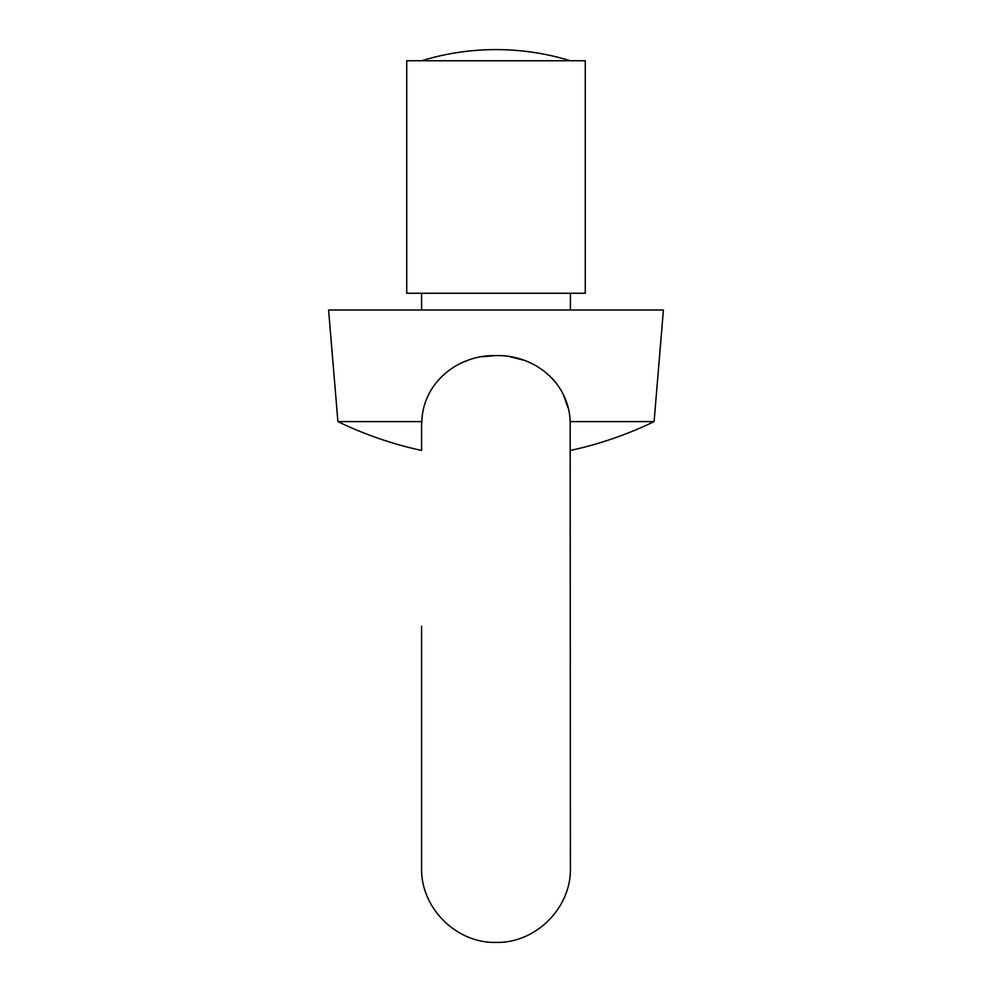 <?xml version="1.0" encoding="UTF-8"?>
<svg xmlns="http://www.w3.org/2000/svg" width="992" height="992" viewBox="0 0 992 992"><rect width="100%" height="100%" fill="white"/><g stroke="black" fill="none" stroke-linecap="round" stroke-linejoin="round"><path stroke-width="1.49" d="M496 355.607C534.552 354.652 568.974 382.875 570.164 421.6L654.1 421.6L663.4 310L328.6 310L337.9 421.6L421.836 421.6L421.6 424.291L421.836 421.6C422.939 382.999 457.51 354.59 496 355.607L481.951 356.748M468.435 360.158L461.987 362.7M337.9 421.6A372 372 0 0 0 421.6 450.442L421.6 424.489M421.6 293.26L421.6 310M570.4 293.26L570.4 310M568.032 407.898L563.444 394.915M556.487 383.433L552.147 378.287M523.528 360.146L510.049 356.748M570.164 421.6L570.4 868C571.429 907.754 535.754 943.429 496 942.4C456.246 943.429 420.571 907.754 421.6 868L421.6 626.2M654.1 421.6A372 372 0 0 1 570.4 450.442M585.28 293.26L406.72 293.26L406.72 60.76L585.28 60.76L585.28 293.26M570.4 60.76A253.58 253.58 0 0 0 421.6 60.76"/></g></svg>
